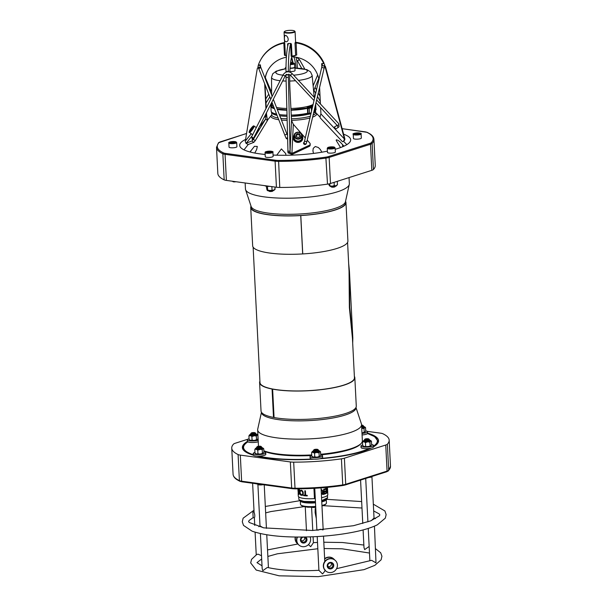 <?xml version="1.0" encoding="UTF-8"?>
<svg xmlns="http://www.w3.org/2000/svg" width="607" height="607" viewBox="0 0 607 607"><rect width="100%" height="100%" fill="white"/><g stroke="black" fill="none" stroke-linecap="round" stroke-linejoin="round"><path stroke-width="0.91" d="M251.298 129.761L250.16 130.809L250.266 130.004L252.649 127.106L251.298 129.761M250.266 130.004L250.691 130.315M252.095 128.578L251.51 128.153M264.675 185.651A6.252 1.396 -2.9 0 0 269.925 186.364M336.513 181.576A6.252 1.396 -2.9 0 0 338.501 180.947M320.701 455.03A6.252 1.396 177.1 0 1 322.545 455.918A6.252 1.396 177.1 0 1 320.071 457.162A6.252 1.396 177.1 0 1 312.157 457.481A6.252 1.396 177.1 0 1 310.048 456.547A6.252 1.396 177.1 0 1 311.755 455.493M319.373 450.978L320.534 451.76L320.716 455.311L319.699 456.54A4.006 0.895 177.1 0 1 317.871 456.98L316.179 457.132A4.006 0.895 177.1 0 1 313.796 457.048L312.833 456.851A4.006 0.895 177.1 0 1 312.408 456.631A4.006 0.895 177.1 0 1 312.324 456.54M322.545 455.918L322.62 457.45A6.252 1.396 177.1 0 1 321.315 458.384A6.252 1.396 177.1 0 1 319.775 458.778A6.252 1.396 177.1 0 1 314.016 459.173A6.252 1.396 177.1 0 1 312.241 459.013A6.252 1.396 177.1 0 1 310.124 458.08L310.048 456.547M263.908 451.957A6.252 1.396 177.1 0 1 265.714 452.845A6.252 1.396 177.1 0 1 257.049 454.56A6.252 1.396 177.1 0 1 253.225 453.475A6.252 1.396 177.1 0 1 253.347 453.179A6.252 1.396 177.1 0 1 254.955 452.412M263.188 448.262L263.742 448.71L263.916 452.207L262.945 453.437A4.006 0.895 177.1 0 1 261.048 453.907L259.348 454.059A4.006 0.895 177.1 0 1 257.072 453.99L255.942 453.755A4.006 0.895 177.1 0 1 255.585 453.558A4.006 0.895 177.1 0 1 255.501 453.475M265.714 452.845L265.798 454.377A6.252 1.396 177.1 0 1 258.711 456.115A6.252 1.396 177.1 0 1 256.708 456.077A6.252 1.396 177.1 0 1 253.354 455.182A6.252 1.396 177.1 0 1 253.301 455.007L253.225 453.475M258.18 440.25A6.252 1.396 177.1 0 1 251.677 440.955A6.252 1.396 177.1 0 1 247.36 440.007A6.252 1.396 177.1 0 1 247.307 439.847A6.252 1.396 177.1 0 1 249.06 438.778M257.269 434.635L257.846 435.105L258.021 438.573L257.102 439.779A4.006 0.895 177.1 0 1 255.016 440.295L253.567 440.432A4.006 0.895 177.1 0 1 251.154 440.363L250.031 440.128A4.006 0.895 177.1 0 1 249.667 439.938A4.006 0.895 177.1 0 1 249.591 439.855M258.256 441.79A6.252 1.396 177.1 0 1 247.853 441.873A6.252 1.396 177.1 0 1 247.398 441.441A6.252 1.396 177.1 0 1 247.383 441.388L247.307 439.847M365.71 430.856A6.252 1.396 177.1 0 1 367.538 431.744A6.252 1.396 177.1 0 1 367.417 432.04A6.252 1.396 177.1 0 1 362 433.413M364.375 426.812L365.543 427.594L365.725 431.145L364.761 432.336A4.006 0.895 177.1 0 1 362.607 432.837L361.977 432.897M367.538 431.744L367.622 433.277A6.252 1.396 177.1 0 1 367.493 433.573A6.252 1.396 177.1 0 1 362.076 434.946M371.605 444.476A6.252 1.396 177.1 0 1 373.404 445.204A6.252 1.396 177.1 0 1 373.457 445.363A6.252 1.396 177.1 0 1 369.193 446.911A6.252 1.396 177.1 0 1 360.96 446.001A6.252 1.396 177.1 0 1 362.652 444.946M370.831 440.682L371.438 441.198L370.9 441.023A3.983 0.888 -2.9 0 0 370.831 440.682A3.983 0.888 -2.9 0 0 370.407 440.462L371.438 441.198L371.621 444.779L370.611 445.986A4.006 0.895 177.1 0 1 368.661 446.449L367.212 446.577A4.006 0.895 177.1 0 1 364.587 446.486L363.821 446.32A4.006 0.895 177.1 0 1 363.32 446.084A4.006 0.895 177.1 0 1 363.236 445.986M367.614 433.117A68.166 15.205 -2.9 0 1 378.237 439.438A68.166 15.205 -2.9 0 1 378.54 440.932A68.166 15.205 -2.9 0 1 373.533 446.843A6.252 1.396 177.1 0 1 373.533 446.896A6.252 1.396 177.1 0 1 371.12 448.133A6.252 1.396 177.1 0 1 369.276 448.444A6.252 1.396 177.1 0 1 361.036 447.534L360.96 446.001M361.104 133.935L361.317 138.077A3.938 0.88 177.1 0 1 358.608 139.056A3.938 0.88 177.1 0 1 354.185 138.942A3.938 0.88 177.1 0 1 353.449 138.479L353.236 134.337A3.938 0.88 -2.9 0 0 353.972 134.8A3.938 0.88 -2.9 0 0 358.396 134.913A3.938 0.88 -2.9 0 0 361.104 133.935C361.734 133.502 360.733 133.145 358.107 132.872C353.873 133.259 352.25 133.745 353.236 134.337M355.823 133.328L359.412 133.517L356.21 134.185L354.89 133.836L355.823 133.328L355.861 134.094M358.084 133.168L358.13 134.048M235.395 181.645A2.087 0.463 177.1 0 1 233.02 181.592A2.087 0.463 177.1 0 1 232.693 181.447A2.087 0.463 177.1 0 1 232.648 181.273M236.707 142.569L236.912 146.712A3.938 0.88 177.1 0 1 233.02 147.789A3.938 0.88 177.1 0 1 229.044 147.114L228.831 142.971A3.938 0.88 -2.9 0 0 232.815 143.647A3.938 0.88 -2.9 0 0 236.707 142.569L235.698 141.727C229.757 141.15 228.133 142.683 228.831 142.971M233.68 141.803L235.008 142.152L234.074 142.66L230.485 142.47L233.68 141.803L233.725 142.683M231.457 142.721L231.419 141.962M232.853 181.539A1.882 0.417 -2.9 0 0 232.906 181.63A1.882 0.417 -2.9 0 0 235.888 181.713M272.998 190.697A2.087 0.463 177.1 0 1 272.975 190.879A2.087 0.463 177.1 0 1 271.147 191.334A2.087 0.463 177.1 0 1 268.916 191.091A2.087 0.463 177.1 0 1 268.878 190.909M272.922 152.213L273.135 156.356A3.938 0.88 177.1 0 1 269.242 157.433A3.938 0.88 177.1 0 1 265.267 156.75L265.054 152.607A3.938 0.88 -2.9 0 0 269.038 153.29A3.938 0.88 -2.9 0 0 272.922 152.213C273.59 151.583 272.148 151.234 268.613 151.181C263.673 152 265.714 152.038 265.054 152.607M267.641 151.598L271.23 151.788L268.028 152.456L266.708 152.107L267.641 151.598L267.679 152.365M269.903 151.439L269.948 152.319M269.068 191.175A1.882 0.417 -2.9 0 0 269.129 191.273A1.882 0.417 -2.9 0 0 270.972 191.501A1.882 0.417 -2.9 0 0 272.786 191.084A1.882 0.417 -2.9 0 0 272.831 190.985M335.201 186.379A2.087 0.463 177.1 0 1 335.178 186.561A2.087 0.463 177.1 0 1 335.041 186.66A2.087 0.463 177.1 0 1 332.955 187.032A2.087 0.463 177.1 0 1 331.118 186.774A2.087 0.463 177.1 0 1 331.081 186.592M335.125 147.896L335.337 152.038A3.938 0.88 177.1 0 1 331.445 153.116A3.938 0.88 177.1 0 1 327.469 152.433L327.256 148.29A3.938 0.88 -2.9 0 0 331.24 148.973A3.938 0.88 -2.9 0 0 335.125 147.896L334.229 147.076C331.688 146.682 329.548 146.826 327.81 147.509L327.256 148.29M332.105 147.122L333.433 147.471L332.492 147.979L328.911 147.789L332.105 147.122L332.15 148.009M329.844 147.281L329.882 148.047M331.27 186.857A1.882 0.417 -2.9 0 0 331.331 186.956A1.882 0.417 -2.9 0 0 333.175 187.184A1.882 0.417 -2.9 0 0 334.988 186.766A1.882 0.417 -2.9 0 0 335.026 186.668M252.315 135.414A4.727 0.85 126.1 0 1 252.466 134.602M258.567 128.327L258.946 128.608A4.727 0.85 126.1 0 1 256.01 134.018A4.727 0.85 126.1 0 1 255.198 134.959M302.043 135.384A4.727 4.203 -178.3 0 1 302.787 137.766A4.727 4.203 -178.3 0 1 302.779 137.971A4.727 4.203 -178.3 0 1 297.825 141.826A4.727 4.203 -178.3 0 1 293.34 137.486A4.727 4.203 -178.3 0 1 294.22 135.156M302.787 137.766L302.772 138.343A4.727 4.203 -178.3 0 1 302.764 138.548A4.727 4.203 -178.3 0 1 297.802 142.402A4.727 4.203 -178.3 0 1 293.318 138.062L293.34 137.486M301.262 139.686A3.938 3.505 -178.3 0 1 296.808 140.938A3.938 3.505 -178.3 0 1 294.122 137.508L294.183 135.558A3.938 3.505 1.7 0 0 296.869 138.995A3.938 3.505 1.7 0 0 301.322 137.743A3.938 3.505 1.7 0 0 302.058 135.793A3.938 3.505 1.7 0 0 298.227 132.174A3.938 3.505 1.7 0 0 294.183 135.558C294.099 130.96 302.423 131.211 302.058 135.793L302.005 137.743A3.938 3.505 -178.3 0 1 301.262 139.686M314.623 110.929L315.473 109.95A22.421 5 -2.9 0 0 315.921 108.873L315.678 104.1M271.026 105.648A22.421 5 -2.9 0 0 270.889 106.271L271.132 111.142A22.421 5 -2.9 0 0 276.572 114.093M279.296 114.556A22.421 5 -2.9 0 0 286.899 115.11M291.254 115.102A22.421 5 -2.9 0 0 307.681 113.206L307.43 108.334L306.808 108.251L307.271 107.416L306.801 108.038A21.632 4.826 -2.9 0 1 290.981 109.837L306.907 108.031M315.579 104.525A22.421 5 -2.9 0 0 315.678 104.131M270.889 106.271A22.421 5 -2.9 0 0 274.485 108.759M277.278 109.412A22.421 5 -2.9 0 0 286.785 110.239M291.003 110.231A22.421 5 -2.9 0 0 307.43 108.334M272.156 107.166A21.632 4.826 -2.9 0 0 274.326 108.372M277.164 109.131A21.632 4.826 -2.9 0 0 286.785 110.057M290.996 110.049A21.632 4.826 -2.9 0 0 306.808 108.251M312.476 107.401A12.61 2.815 177.1 0 1 311.361 107.803L307.817 108.441L308.538 108.486L308.493 107.583L307.271 107.416A22.269 4.97 177.1 0 0 312.833 105.648L312.886 105.656M314.525 109.025L314.699 112.53L314.016 112.75L313.948 111.476M307.415 113.175L307.787 114.124L308.834 114.26L308.788 113.448M309.206 108.486L309.456 113.357L308.068 113.312L307.848 108.478M308.538 108.486L311.057 107.765A12.216 2.724 -2.9 0 0 312.415 107.257L312.37 106.354L308.493 107.583M308.834 114.26L311.027 113.562M309.456 113.357L311.209 112.803M312.817 105.959L311.459 106.225L312.37 106.354M312.529 107.189L312.461 105.906M253.127 247.17L259.986 382.547A47.285 10.547 -2.9 0 0 272.353 388.958L272.065 389.034A47.68 10.638 177.1 0 1 259.599 382.569L261.033 410.962A47.68 10.638 -2.9 0 0 273.499 417.426L274.068 417.533A47.68 10.638 -2.9 0 0 326.528 417.555A47.68 10.638 -2.9 0 0 356.279 406.136L354.837 377.744A47.68 10.638 177.1 0 1 325.086 389.17A47.68 10.638 177.1 0 1 272.626 389.14L272.915 389.064A47.285 10.547 -2.9 0 0 324.935 389.095A47.285 10.547 -2.9 0 0 354.442 377.766L352.439 338.175L349.359 307.43L349.048 271.23L347.583 242.383M259.599 382.569A47.68 10.638 177.1 0 1 259.917 381.188M354.374 376.401A47.68 10.638 177.1 0 1 354.837 377.744M273.81 417.479L272.368 389.095M272.315 389.079L273.757 417.472M352.69 343.13L352.834 338.16L349.738 307.43L349.442 271.215L348.661 263.567M300.814 215.561A47.68 10.638 -2.9 0 0 345.967 202.632L347.91 241.002A47.68 10.638 177.1 0 1 302.756 253.931L300.791 215.477A47.285 10.547 -2.9 0 0 345.573 202.655L345.512 201.441M251.055 206.228L251.116 207.442A47.285 10.547 -2.9 0 0 300.723 215.477L302.681 253.931A47.68 10.638 177.1 0 1 252.664 245.827L250.721 207.457A47.68 10.638 -2.9 0 0 300.738 215.568M345.967 202.632A47.68 10.638 -2.9 0 0 345.535 201.342M251.025 206.13A47.68 10.638 -2.9 0 0 250.721 207.457M302.756 253.931L300.791 215.477M337.097 567.424A7.094 6.768 -46 0 1 325.549 570.77A7.094 6.768 -46 0 1 325.61 560.967A7.094 6.768 -46 0 1 337.097 567.424M325.443 570.663A7.094 6.768 -46 0 1 323.85 563.129A7.094 6.768 -46 0 1 335.299 560.466M324.662 559.047A7.094 6.768 -46 0 1 334.518 559.791M332.697 566.141A2.565 2.443 -46 0 1 328.531 567.348A2.565 2.443 -46 0 1 328.554 563.804A2.565 2.443 -46 0 1 332.697 566.141M333.6 566.498A3.346 3.194 134 0 0 329.76 562.507A3.346 3.194 134 0 0 328.076 568A3.346 3.194 134 0 0 333.6 566.498M327.992 566.551A2.565 2.443 134 0 0 331.278 563.152M324.639 558.675A7.094 6.768 -46 0 1 333.82 559.039M310.124 536.892A7.094 6.768 -46 0 1 298.781 544.896A7.094 6.768 -46 0 1 297.476 537.066M298.674 544.79A7.094 6.768 -46 0 1 297.164 537.058M297.9 543.978A7.094 6.768 -46 0 1 295.503 537.043M305.268 541.361A2.565 2.443 -46 0 1 301.762 541.474A2.565 2.443 -46 0 1 301.778 537.939A2.565 2.443 -46 0 1 305.321 537.794A2.565 2.443 -46 0 1 305.268 541.361M302.036 537.058A3.346 3.194 134 0 0 301.102 541.899A3.346 3.194 134 0 0 305.966 542.059A3.346 3.194 134 0 0 305.556 537.013M301.216 540.678A2.565 2.443 134 0 0 304.502 537.278M297.195 543.364A7.094 6.768 -46 0 1 295.237 537.036M263.021 484.69A3.149 0.706 177.1 0 1 258.476 484.765A3.149 0.706 177.1 0 1 257.99 484.553L257.36 484.014M372.212 476.389L371.856 476.761A3.149 0.706 177.1 0 1 371.643 476.912A3.149 0.706 177.1 0 1 368.859 477.459M315.799 508.749L315.2 508.681L315.116 512.543L316.308 518.598L315.883 510.161A3.149 0.706 -2.9 0 1 315.868 510.1L314.76 488.286M315.283 508.787L315.883 510.161M315.374 510.517L315.678 515.563L315.374 510.517M364.746 439.43A2.367 0.531 -2.9 0 0 364.587 439.536A2.367 0.531 -2.9 0 0 364.534 439.665A2.367 0.531 -2.9 0 0 366.924 440.067A2.367 0.531 -2.9 0 0 369.253 439.422A2.367 0.531 -2.9 0 0 369.185 439.309L368.783 438.96A1.973 0.44 177.1 0 1 366.901 439.597A1.973 0.44 177.1 0 1 364.959 439.157A1.973 0.44 177.1 0 1 365.088 439.066A1.973 0.44 177.1 0 1 367.06 438.709A1.973 0.44 177.1 0 1 368.783 438.96M369.253 439.422L369.299 440.189A2.367 0.531 177.1 0 1 366.962 440.834A2.367 0.531 177.1 0 1 364.572 440.432L364.534 439.665M371.378 520.601L373.988 518.082A3.149 3.149 0 0 1 375.49 518.674M252.618 483.263L254.09 512.308C254.932 514.69 255.023 516.542 254.371 517.862L254.75 525.442M253.157 517.483L252.869 512.278A3.149 3.149 0 0 1 254.052 511.716A3.149 3.149 0 0 0 254.052 511.716M258.825 526.717A3.149 3.149 0 0 1 260.145 525.988L263.18 527.733M361.575 425.09A1.973 0.44 177.1 0 1 362.872 425.34A1.973 0.44 177.1 0 1 361.62 425.917M361.643 426.395A2.367 0.531 -2.9 0 0 363.343 425.795A2.367 0.531 -2.9 0 0 363.274 425.682L362.872 425.34M361.681 427.161A2.367 0.531 -2.9 0 0 363.381 426.569L363.343 425.795M255.016 433.11A1.973 0.44 177.1 0 1 252.595 433.459A1.973 0.44 177.1 0 1 251.306 433.011A1.973 0.44 177.1 0 1 253.202 432.571A1.973 0.44 177.1 0 1 255.137 432.814A1.973 0.44 177.1 0 1 255.016 433.11M251.306 433.011L250.941 433.39A2.367 0.531 -2.9 0 0 250.881 433.512A2.367 0.531 -2.9 0 0 252.755 433.937A2.367 0.531 -2.9 0 0 255.395 433.512A2.367 0.531 -2.9 0 0 255.608 433.277A2.367 0.531 -2.9 0 0 255.539 433.155L255.137 432.814M250.881 433.512L250.926 434.286A2.367 0.531 -2.9 0 0 252.793 434.703A2.367 0.531 -2.9 0 0 255.433 434.278A2.367 0.531 -2.9 0 0 255.646 434.043L255.608 433.277M260.744 446.304A1.973 0.44 177.1 0 1 261.048 446.441A1.973 0.44 177.1 0 1 259.159 447.078A1.973 0.44 177.1 0 1 257.216 446.631A1.973 0.44 177.1 0 1 258.749 446.221A1.973 0.44 177.1 0 1 260.744 446.304M257.216 446.631L256.852 447.018A2.367 0.531 -2.9 0 0 256.799 447.139A2.367 0.531 -2.9 0 0 259.189 447.549A2.367 0.531 -2.9 0 0 261.518 446.904A2.367 0.531 -2.9 0 0 261.45 446.782L261.048 446.441M256.799 447.139L256.837 447.905A2.367 0.531 -2.9 0 0 259.227 448.315A2.367 0.531 -2.9 0 0 261.556 447.67L261.518 446.904M258.848 484.113A6.252 1.396 177.1 0 1 255.593 483.673M374.443 526.155L375.999 562.848L371.598 560.322L336.574 568.683M369.155 546.452L364.655 549.601L363.98 547.438L363.092 529.919M313.083 536.778L313.394 542.772L310.693 546.679L308.47 544.608M261.511 555.701L258.096 554.183L256.807 554.441L251.548 559.358L250.683 562.939L256.222 570.072L279.129 575.815L318.235 576.65L363.98 569.654L374.838 565.352L381.097 559.836L381.932 556.262L380.695 552.78L375.589 548.743M318.963 570.292C298.022 571.384 281.003 570.466 267.907 567.553L267.133 567.575L262.831 570.701L262.163 568.615L260.388 533.583M317.985 530.199L320.261 529.258L322.18 529.661A3.149 3.149 0 0 1 322.484 529.896M315.777 449.279A1.973 0.44 177.1 0 1 317.878 449.514A1.973 0.44 177.1 0 1 315.989 450.151A1.973 0.44 177.1 0 1 314.047 449.704A1.973 0.44 177.1 0 1 315.777 449.279M314.047 449.704L313.682 450.091A2.367 0.531 -2.9 0 0 313.622 450.212A2.367 0.531 -2.9 0 0 316.012 450.622A2.367 0.531 -2.9 0 0 318.341 449.977A2.367 0.531 -2.9 0 0 318.273 449.855L317.878 449.514M313.622 450.212L313.66 450.978A2.367 0.531 -2.9 0 0 316.05 451.388A2.367 0.531 -2.9 0 0 318.387 450.743L318.341 449.977M325.193 569.943C325.056 570.846 324.168 572.173 322.522 573.934L318.918 570.337L317.211 536.565M247.899 439.21L235.175 443.269A7.883 1.76 -2.9 0 0 233.551 444.096A78.811 17.58 -2.9 0 0 231.745 448.133A78.811 17.58 -2.9 0 0 238.088 454.552A7.883 1.76 -2.9 0 0 240.311 455.106L290.351 461.942A7.883 1.76 -2.9 0 0 293.682 462.147A78.811 17.58 -2.9 0 0 341.422 458.831A7.883 1.76 -2.9 0 0 344.397 458.194L385.748 445.014A7.883 1.76 -2.9 0 0 387.372 444.187A78.811 17.58 -2.9 0 0 389.17 440.151A78.811 17.58 -2.9 0 0 382.827 433.732A7.883 1.76 -2.9 0 0 380.612 433.178L367.258 431.349M256.708 456.077A68.166 15.205 -2.9 0 0 314.016 459.173M247.398 441.441A68.166 15.205 -2.9 0 0 242.405 447.837A68.166 15.205 -2.9 0 0 253.354 455.182M319.775 458.778A68.166 15.205 -2.9 0 0 371.12 448.133M320.693 454.863A51.231 11.427 -2.9 0 0 359.374 445.143A51.231 11.427 -2.9 0 0 360.399 444.233L361.127 443.467A52.02 11.601 177.1 0 1 360.088 444.392A52.02 11.601 177.1 0 1 320.663 454.271M263.863 451.115A51.231 11.427 -2.9 0 0 311.641 455.523M311.725 454.924A52.02 11.601 177.1 0 1 263.848 450.766M258.491 446.251A52.02 11.601 177.1 0 1 258.468 446.008L257.656 429.893A52.02 11.601 177.1 0 1 257.717 429.179L261.465 412.252M355.975 407.464L361.423 423.921A52.02 11.601 177.1 0 1 361.552 424.627L362.371 440.743A52.02 11.601 177.1 0 1 361.127 443.467M245.145 182.98L245.448 188.967A52.02 11.601 -2.9 0 0 245.577 189.672A52.02 11.601 -2.9 0 0 291.557 198.155A52.02 11.601 -2.9 0 0 347.06 187.351A52.02 11.601 -2.9 0 0 349.283 184.414A52.02 11.601 -2.9 0 0 349.344 183.701L349.04 177.585M361.552 424.627A52.02 11.601 177.1 0 1 359.268 428.284A52.02 11.601 177.1 0 1 302.18 439.119A52.02 11.601 177.1 0 1 257.656 429.893M261.496 412.305L261.503 412.472A47.285 10.547 -2.9 0 0 309.267 420.613A47.285 10.547 -2.9 0 0 355.96 407.684L355.952 407.517M245.577 189.672L251.161 206.547A47.285 10.547 -2.9 0 0 298.803 214.051A47.285 10.547 -2.9 0 0 345.436 201.767L349.283 184.414M311.626 507.224A2.959 0.66 -2.9 0 0 315.723 507.293M306.702 507.027A2.466 0.546 -2.9 0 0 309.358 507.202M315.678 506.428A13.005 2.898 177.1 0 1 300.867 504.971L301.671 505.661A12.216 2.724 -2.9 0 0 315.708 507.012M321.976 505.995A12.216 2.724 -2.9 0 0 325.42 504.455L326.149 503.689A13.005 2.898 177.1 0 1 321.945 505.464M321.763 501.875A13.005 2.898 -2.9 0 0 326.278 499.417L326.46 503.013A13.005 2.898 177.1 0 1 326.149 503.689M300.867 504.971A13.005 2.898 177.1 0 1 300.488 504.326L300.306 500.737A13.005 2.898 -2.9 0 0 315.496 502.831M301.573 500.965A11.821 2.64 -2.9 0 0 315.488 502.566M321.748 501.519A11.821 2.64 -2.9 0 0 325.041 499.773M370.3 440.523L370.316 440.91A3.346 0.744 177.1 0 1 367.599 441.782A3.346 0.744 177.1 0 1 363.631 441.243L363.608 440.864A3.346 0.744 -2.9 0 0 367.576 441.403A3.346 0.744 -2.9 0 0 370.3 440.523L369.276 439.772M367.144 441.957L365.475 442.678L364.2 441.85A3.983 0.888 -2.9 0 0 367.144 441.957L368.267 441.858A3.983 0.888 -2.9 0 0 370.429 441.35L369.936 442.245L368.267 441.858M362.508 442.063L363.115 441.046A3.983 0.888 -2.9 0 0 363.092 441.069A3.983 0.888 -2.9 0 0 363.737 441.752L362.508 442.063L362.683 445.53L363.32 446.084M363.092 441.069L363.35 440.887A3.983 0.888 -2.9 0 1 363.616 440.765M364.587 446.486L367.212 446.577M368.661 446.449L370.611 445.986M362.683 445.53L363.821 446.32M364.2 441.85L363.737 441.752M370.9 441.023L370.429 441.35M365.649 446.175L365.475 442.678M370.118 445.796L369.936 442.245M364.966 427.434A3.983 0.888 -2.9 0 0 364.921 427.055L365.543 427.594L364.587 427.692L364.048 428.656L361.742 428.292M362.607 432.837L364.223 432.154L364.048 428.656M364.223 432.154L364.761 432.336M362.144 428.254A3.983 0.888 -2.9 0 0 364.587 427.692M364.921 427.055A3.983 0.888 -2.9 0 0 364.496 426.842M361.711 427.768A3.346 0.744 -2.9 0 0 364.2 427.161A3.346 0.744 -2.9 0 0 364.39 426.903L364.405 427.282A3.346 0.744 177.1 0 1 364.215 427.548A3.346 0.744 177.1 0 1 361.734 428.155M249.667 439.938L249.098 439.438L248.916 435.856L249.872 434.658A3.983 0.888 -2.9 0 1 249.963 434.62M251.154 440.363L252.057 440.052L251.882 436.501L250.828 435.743L248.916 435.856M249.098 439.438L250.031 440.128M255.016 440.295L256.526 439.62L256.344 436.122L254.614 435.712L251.882 436.501M252.057 440.052L253.567 440.432M257.846 435.105L257.178 434.961L256.344 436.122M256.526 439.62L257.102 439.779M254.614 435.712A3.983 0.888 -2.9 0 0 256.943 435.12M257.178 434.961A3.983 0.888 -2.9 0 0 257.186 434.529A3.983 0.888 -2.9 0 0 256.632 434.278M249.394 434.984A3.983 0.888 -2.9 0 0 249.887 435.545M250.828 435.743A3.983 0.888 -2.9 0 0 253.498 435.811M256.647 434.377L256.67 434.764A3.346 0.744 177.1 0 1 253.362 435.674A3.346 0.744 177.1 0 1 249.978 435.098L249.955 434.718A3.346 0.744 -2.9 0 0 253.339 435.295A3.346 0.744 -2.9 0 0 256.647 434.377L255.623 433.626M255.585 453.558L254.986 453.042L254.811 449.491L255.706 448.315A3.983 0.888 -2.9 0 1 255.873 448.239M257.072 453.99L257.952 453.687L257.77 450.106L255.805 449.165L254.811 449.491M254.986 453.042L255.942 453.755M261.048 453.907L262.421 453.27L262.239 449.711L260.676 449.317L257.77 450.106M257.952 453.687L259.348 454.059M263.742 448.71L263.142 448.535L262.239 449.711M262.421 453.27L262.945 453.437M263.142 448.535A3.983 0.888 -2.9 0 0 263.097 448.156A3.983 0.888 -2.9 0 0 262.55 447.905M255.335 448.573A3.983 0.888 -2.9 0 0 255.805 449.165M256.746 449.37A3.983 0.888 -2.9 0 0 259.257 449.446M260.676 449.317A3.983 0.888 -2.9 0 0 262.763 448.793M262.565 448.004L262.581 448.383A3.346 0.744 177.1 0 1 259.272 449.301A3.346 0.744 177.1 0 1 255.888 448.725L255.873 448.338A3.346 0.744 -2.9 0 0 259.257 448.914A3.346 0.744 -2.9 0 0 262.565 448.004L261.541 447.245M313.796 457.048L314.752 456.745L314.57 453.194L312.704 452.268L311.603 452.594L312.438 451.433A3.983 0.888 -2.9 0 1 312.704 451.312M312.408 456.631L311.786 456.092L311.603 452.594M311.786 456.092L312.833 456.851M317.871 456.98L319.214 456.358L319.032 452.776L316.08 452.519L314.57 453.194M314.752 456.745L316.179 457.132M319.988 451.578A3.983 0.888 -2.9 0 0 319.919 451.229L320.534 451.76L319.988 451.578L319.032 452.776M319.214 456.358L319.699 456.54M312.18 451.623L312.173 451.623A3.983 0.888 -2.9 0 0 312.18 451.623A3.983 0.888 -2.9 0 0 312.704 452.268M313.447 452.427A3.983 0.888 -2.9 0 0 316.08 452.519M317.499 452.39A3.983 0.888 -2.9 0 0 319.517 451.904M319.919 451.229A3.983 0.888 -2.9 0 0 319.419 450.986M319.388 451.077L319.403 451.456A3.346 0.744 177.1 0 1 317.241 452.268A3.346 0.744 177.1 0 1 313.523 452.238A3.346 0.744 177.1 0 1 312.719 451.798L312.696 451.411A3.346 0.744 -2.9 0 0 313.508 451.858A3.346 0.744 -2.9 0 0 317.226 451.889A3.346 0.744 -2.9 0 0 319.388 451.077L318.364 450.318M313.933 488.339L314.456 498.613A14.78 3.293 177.1 0 1 298.295 496.147L298.151 493.309M298.272 491.45L298.348 493.309A14.78 3.293 -2.9 0 0 298.447 493.415M322.787 493.832L323.402 493.84A14.78 3.293 -2.9 0 0 323.872 493.711L323.781 491.845M297.923 488.514L298.212 490.858A14.78 3.293 -2.9 0 0 298.325 490.987M297.885 488.514L298.174 490.858A14.818 3.308 -2.9 0 0 298.325 491.025L298.265 489.037A14.78 3.293 -2.9 0 0 298.432 489.181L298.652 494.174A14.818 3.308 177.1 0 1 298.348 493.893L297.862 488.309M299.183 489.637L299.221 489.629A14.78 3.293 -2.9 0 0 299.547 489.766L300.7 495.062A14.818 3.308 177.1 0 1 300.29 494.94L299.38 490.547L299.023 494.417A14.818 3.308 177.1 0 1 298.788 494.273L299.183 489.637A14.818 3.308 -2.9 0 0 299.517 489.773L300.7 495.062M299.418 490.539L299.023 494.417M300.913 490.251L302.718 491.109L303.31 493.104L302.916 494.933L301.747 495.403L300.731 494.743L300.693 493.946A14.818 3.308 -2.9 0 0 300.723 493.954A14.78 3.293 -2.9 0 0 300.753 493.946L301.755 494.834L302.529 494.47L302.764 493.028L302.332 491.458L301.52 490.813L300.579 491.23A14.818 3.308 177.1 0 1 300.556 491.222L300.511 490.426L301.527 490.236L302.741 491.101L303.341 493.096L302.939 494.925L301.778 495.395M302.271 495.395L301.747 495.403M301.55 490.805L300.579 491.23M304.805 490.805L304.828 490.797A14.78 3.293 -2.9 0 0 305.427 490.843L305.647 495.244A14.78 3.293 -2.9 0 0 307.233 495.335L307.263 495.927A14.818 3.308 177.1 0 1 303.621 495.631L303.591 495.039A14.818 3.308 -2.9 0 0 305.033 495.198L304.805 490.805A14.818 3.308 -2.9 0 0 305.412 490.851L305.632 495.251A14.818 3.308 -2.9 0 0 307.218 495.35L307.248 495.934M303.591 495.039L303.614 495.031A14.78 3.293 -2.9 0 0 305.025 495.191M327.477 487.338L327.818 494.652A14.78 3.293 177.1 0 1 321.551 497.687M323.22 491.427A14.78 3.293 -2.9 0 0 323.751 491.275L323.652 489.295A14.78 3.293 -2.9 0 0 324.108 489.151L324.388 494.144A14.818 3.308 177.1 0 1 323.485 494.417L322.492 494.402L321.968 493.423L322.734 491.761L321.156 489.917A14.78 3.293 -2.9 0 0 321.862 489.758L323.228 491.442A14.818 3.308 -2.9 0 0 323.781 491.283L323.683 489.295A14.818 3.308 -2.9 0 0 324.138 489.159M323.485 494.417L322.461 494.402L323.455 494.409L322.461 494.402L321.945 493.415L322.704 491.753L321.133 489.917A14.818 3.308 -2.9 0 0 321.885 489.766M324.859 493.984L324.828 493.4A14.818 3.308 -2.9 0 0 326.171 492.838L326.103 491.473A14.818 3.308 177.1 0 1 324.859 491.996L324.828 491.404A14.818 3.308 -2.9 0 0 326.073 490.881L325.974 489.03A14.818 3.308 177.1 0 1 324.631 489.591L324.608 488.999A14.818 3.308 -2.9 0 0 326.24 488.278L326.49 493.271A14.818 3.308 177.1 0 1 324.859 493.984L324.798 493.392A14.78 3.293 -2.9 0 0 326.134 492.831L326.065 491.488M324.859 491.996L324.798 491.397A14.78 3.293 -2.9 0 0 326.035 490.873L325.944 489.045M324.631 489.591L324.57 488.992A14.78 3.293 -2.9 0 0 326.202 488.278L326.24 488.278M327.712 491.852L327.477 487.952L327.59 492.323A14.818 3.308 177.1 0 1 327.484 492.489L327.044 488.552L326.961 492.975A14.818 3.308 177.1 0 1 326.733 493.127L326.862 487.838A14.78 3.293 -2.9 0 0 327.052 487.656L327.499 491.556L327.416 487.178M327.461 491.556L327.37 487.178M327.666 491.723L327.514 489.083M327.484 492.489L327.006 488.544M322.529 493.233L323.387 491.958A14.818 3.308 -2.9 0 0 323.812 491.837L323.903 493.711A14.818 3.308 177.1 0 1 323.425 493.848L322.529 493.233M323.402 493.84L322.81 493.84M326.733 493.127L326.9 487.838A14.818 3.308 -2.9 0 0 327.09 487.656M327.568 489.052L327.636 490.35M298.227 489.045A14.818 3.308 -2.9 0 0 298.394 489.189L298.652 494.174M298.113 492.224L298.234 491.45A14.818 3.308 -2.9 0 0 298.356 491.579L298.447 493.453A14.818 3.308 177.1 0 1 298.31 493.309L298.151 492.224M301.52 490.813L300.92 490.904M301.755 494.834L302.498 494.477L301.725 494.842L300.693 493.946M340.542 147.562L336.187 140.399L336.384 139.777L338.205 140.376L340.155 142L343.964 146.166M313.47 153.434L312.924 150.771L313.258 148.328L315.276 146.507L318.318 147.486L320.284 149.451L321.869 152.19M276.739 155.187L281.405 148.912L285.829 153.7L285.768 155.278M249.993 151.978L254.439 146.325L257.322 146.439L256.647 149.527L254.781 153.047M266.17 113.372L265.578 119.131L267.459 120.505L255.243 140.687L253.802 142.357L248.111 144.549L245.865 143.169L247.868 144.375M343.608 134.2A55.563 12.398 177.1 0 1 350.671 139.785A55.563 12.398 177.1 0 1 335.201 149.269M327.401 151.151A55.563 12.398 177.1 0 1 273.067 155.043M265.145 154.474A55.563 12.398 177.1 0 1 239.689 145.407A55.563 12.398 177.1 0 1 245.585 139.413M342.128 128.684L364.83 131.787A7.094 1.586 177.1 0 1 366.825 132.288A78.022 17.406 177.1 0 1 371.317 142.645A7.094 1.586 177.1 0 1 369.86 143.389L328.508 156.568A7.094 1.586 177.1 0 1 325.838 157.137A78.022 17.406 177.1 0 1 278.575 160.423A7.094 1.586 177.1 0 1 275.57 160.24L225.531 153.404A7.094 1.586 177.1 0 1 223.535 152.903A0.789 0.713 115.4 0 0 222.845 153.768A7.883 1.76 -2.9 0 0 225.068 154.33L275.108 161.166A7.883 1.76 -2.9 0 0 278.446 161.371A78.811 17.58 -2.9 0 0 326.187 158.055A7.883 1.76 -2.9 0 0 329.153 157.418L370.505 144.238A7.883 1.76 -2.9 0 0 372.129 143.411A78.811 17.58 -2.9 0 0 373.935 139.375L375.255 165.461A78.811 17.58 177.1 0 1 373.449 169.497A7.883 1.76 177.1 0 1 371.825 170.324L330.481 183.504A7.883 1.76 177.1 0 1 327.507 184.141A78.811 17.58 177.1 0 1 279.766 187.457A7.883 1.76 177.1 0 1 276.428 187.252L226.388 180.416A7.883 1.76 177.1 0 1 224.173 179.862A78.811 17.58 177.1 0 1 217.83 173.443L216.509 147.349A78.811 17.58 -2.9 0 0 222.845 153.768L224.173 179.862M296.777 60.04A35.464 4.644 -91.2 0 1 296.914 61.664L297.445 68.181M287.718 151.211L290.063 151.166L288.386 77.453A35.464 4.644 -91.2 0 1 288.34 74.782L285.996 74.828A35.464 4.644 88.8 0 0 286.041 77.499L287.991 152.66L291.891 154.504L291.921 153.419L290.229 152.638L290.063 151.166L291.527 120.482L293.31 124.276L305.298 137.956M307.21 140.141L309.858 143.161A1.578 1.404 -178.3 0 1 309.358 145.263L291.921 153.419L293.31 124.276M291.891 154.504L309.327 146.34A1.578 1.404 1.7 0 0 310.162 145.149L310.192 144.064M296.459 59.752L296.186 57.255M288.408 43.484A35.464 4.644 88.8 0 0 288.188 44.19A35.464 4.644 88.8 0 0 285.973 71.512L288.317 71.467A35.464 4.644 -91.2 0 1 290.533 44.144A35.464 4.644 -91.2 0 1 290.761 43.423L290.791 43.954A5.516 1.229 -2.9 0 0 291.406 43.894L292.02 56.034L291.148 56.276L290.632 43.962A5.516 1.229 -2.9 0 0 290.791 43.954M288.317 71.467L288.568 70.996L288.613 71.793M291.648 57.316A27.588 3.612 -91.2 0 1 293.022 62.984M296.057 68.151A27.588 3.612 88.8 0 0 293.849 56.937M291.99 56.527A27.588 3.612 88.8 0 0 289.835 72.043M289.751 74.608A27.588 3.612 88.8 0 0 289.964 89.661L291.527 120.482M323.842 66.133L324.108 65.586C323.432 66.095 322.81 65.928 322.249 65.086L304.539 141.181L306.839 141.719L306.315 143.381A1.381 1.229 -178.3 0 1 303.561 143.191A1.381 1.229 -178.3 0 1 304.259 142.167M318.986 79.714A27.588 26.647 -151.6 0 0 292.005 56.823L291.982 56.33M286.405 57.24A27.588 26.647 -151.6 0 0 267.763 70.564A27.588 26.647 -151.6 0 0 265.077 78.257M264.675 83.713A27.588 26.647 -151.6 0 0 264.698 84.229L265.927 108.63M265.221 78.622A27.588 26.647 28.4 0 1 267.915 70.298M263.704 118.228L266.549 114.518L266.458 112.803M266.223 108.061L265.031 84.631M259.235 127.022L265.578 119.131L253.362 139.322L251.92 140.991L246.23 143.184L252.026 135.976M248.104 144.549L246.032 143.214L245.251 141.446L256.951 70.556A35.464 34.258 28.4 0 1 257.467 68.022L258.324 67.468M342.386 141.621L320.549 118.274C319.881 117.667 320.01 116.218 320.936 113.941L344.473 139.064L344.768 138.525L326.012 68.614A35.464 34.258 -151.6 0 0 325.238 66.102L324.942 66.641A35.464 34.258 28.4 0 1 325.724 69.152L344.473 139.064L343.554 141.287L342.538 141.735M344.237 140.111L344.768 138.525M286.504 55.89A5.516 1.229 177.1 0 1 285.389 55.449A5.516 1.229 177.1 0 1 285.381 55.442L284.471 55.29L283.856 43.158A35.464 34.258 28.4 0 0 260.494 60.176A35.464 34.258 28.4 0 0 258.392 64.926L260.426 64.888L260.517 66.573M321.991 63.629L321.831 66.709L321.672 63.636L323.713 63.598L324.001 63.06A35.464 34.258 -151.6 0 0 296.391 42.369A35.464 34.258 -151.6 0 0 295.472 42.24M267.459 120.505L266.549 114.518M320.936 113.941L320.617 107.659M320.435 103.987L319.593 87.438M284.554 31.481A5.122 1.146 177.1 0 1 289.493 30.35A5.122 1.146 177.1 0 1 294.516 30.98A5.122 1.146 177.1 0 1 288.924 32.657A5.122 1.146 177.1 0 1 284.554 31.481L284.19 31.867A5.516 1.229 -2.9 0 0 284.061 32.156L284.584 42.513A35.464 34.258 -151.6 0 0 284.144 42.619A35.464 34.258 -151.6 0 0 260.782 59.638L260.494 60.176M284.584 42.513A5.516 1.229 -2.9 0 0 284.622 42.649L284.653 43.173A5.516 1.229 -2.9 0 0 284.766 43.309L283.856 43.158A35.464 34.258 28.4 0 1 284.645 43.006M295.252 42.786A35.464 34.258 28.4 0 1 296.102 42.907A35.464 34.258 28.4 0 1 323.713 63.598M284.357 37.938L284.873 35.426C287.286 34.713 290.176 41.086 286.276 41.739C284.865 41.678 284.228 40.411 284.357 37.938M284.061 32.156A5.516 1.229 -2.9 0 0 288.894 33.127A5.516 1.229 -2.9 0 0 295.078 31.594A5.516 1.229 -2.9 0 0 294.919 31.321L294.516 30.98M285.692 55.685A5.122 1.146 -2.9 0 0 285.791 55.791A5.122 1.146 -2.9 0 0 286.481 56.11M292.02 56.034A5.516 1.229 177.1 0 0 295.617 55.229L295.002 43.097A5.516 1.229 -2.9 0 0 295.26 42.96L295.237 42.429A5.516 1.229 -2.9 0 0 295.601 41.951L295.078 31.594M287.688 46.322L287.566 43.977A5.516 1.229 -2.9 0 0 288.135 44.008L288.113 43.476A5.516 1.229 -2.9 0 0 290.768 43.423M291.406 56.087L291.474 56.375A5.122 1.146 -2.9 0 0 295.495 55.48L295.875 55.093M258.521 67.999L257.467 68.022M287.415 137.865A1.184 1.123 153.8 0 1 285.76 137.425L286.17 138.252A1.184 1.123 -26.2 0 0 287.437 138.836M286.276 72.058L286.254 71.512M286.284 74.304L285.996 74.828M288.666 74.183L288.34 74.782M253.87 137.508L252.155 139.284M336.961 125.49L334.434 126.954L335.618 129.003L338.152 127.531L337.105 125.346L316.012 102.704M324.942 66.641L324.442 66.656M324.533 66.117L325.238 66.102M304.539 141.181L303.682 143.578M284.766 43.309L285.381 55.442M295.26 42.96A5.516 1.229 -2.9 0 0 295.321 42.922L296.102 42.907L296.717 55.04L295.617 55.229M283.856 43.158L284.637 43.143A5.516 1.229 -2.9 0 0 284.653 43.173M287.566 43.977L288.188 44.19M291.406 43.894L290.533 44.144M295.002 43.097L296.102 42.907M295.586 42.232L296.391 42.369M289.858 71.512A3.505 0.782 -2.9 0 0 295.04 70.571L294.873 67.347A3.505 0.782 177.1 0 1 290.025 68.31M294.463 67.438A3.103 0.69 177.1 0 1 294.403 67.529A3.103 0.69 177.1 0 1 290.032 68.219M271.67 102.545L271.686 104.609A21.541 4.803 -2.9 0 0 272.171 105.595A21.541 4.803 -2.9 0 0 273.59 106.491M276.488 107.401A21.541 4.803 -2.9 0 0 286.747 108.463M290.912 108.463A21.541 4.803 -2.9 0 0 313.189 104.389M272.224 113.395A21.89 4.886 -2.9 0 0 277.058 115.33M279.774 115.785A21.89 4.886 -2.9 0 0 286.929 116.309L279.781 115.808M308.5 114.215L291.314 116.316A21.89 4.886 -2.9 0 0 308.439 114.207M314.661 111.635A21.89 4.886 -2.9 0 0 315.458 110.178M277.065 115.36L271.731 113.213L271.746 114.844A22.004 4.909 -2.9 0 0 272.247 115.854A22.004 4.909 -2.9 0 0 278.097 117.993M280.791 118.38A22.004 4.909 -2.9 0 0 286.982 118.782M291.436 118.782A22.004 4.909 -2.9 0 0 310.412 116.172M313.075 115.178A22.004 4.909 -2.9 0 0 315.686 112.621L320.109 117.128M272.156 106.961A21.632 4.826 -2.9 0 0 274.235 108.129M286.777 109.852L277.088 108.926A21.632 4.826 -2.9 0 0 286.777 109.844M290.51 62.984A3.103 0.69 177.1 0 1 292.824 62.961A3.103 0.69 177.1 0 1 294.19 63.318A3.103 0.69 177.1 0 1 290.358 64.334M290.472 63.348L292.786 63.363L292.718 63.773L290.396 63.97M290.336 64.577A3.301 0.736 -2.9 0 0 294.486 63.652A3.301 0.736 -2.9 0 0 294.395 63.492A3.301 0.736 -2.9 0 0 294.266 63.409M294.486 63.652L294.668 67.165A3.301 0.736 177.1 0 1 294.585 67.339A3.301 0.736 177.1 0 1 290.04 68.075M291.246 63.219L291.284 64.008M329.434 185.765L331.741 186.129A3.983 0.888 177.1 0 1 329.434 185.765L328.615 183.959M334.267 185.575L335.648 185.78A3.983 0.888 177.1 0 1 332.424 186.137L334.267 185.575L334.108 182.35M337.401 184.763L336.953 185.234A3.983 0.888 177.1 0 1 336.149 185.643L337.454 184.71L337.022 184.93L337.454 184.71L337.287 181.394M335.648 185.78L336.149 185.643M331.741 186.129L332.424 186.137M329.776 183.701L329.867 185.545M266.283 186.152L266.959 189.892L269.538 190.446A3.983 0.888 177.1 0 1 267.148 190.037M275.176 189.111L274.751 189.551A3.983 0.888 177.1 0 1 274.076 189.915L275.221 189.058L274.834 189.278L275.123 187.077M270.229 190.454L273.279 190.135A3.983 0.888 177.1 0 1 270.229 190.454L269.538 190.446M273.279 190.135L274.076 189.915M267.459 186.379L267.641 189.847M271.875 186.63L272.042 189.908M300.359 136.757L299.426 134.913L297.157 134.693L295.829 136.332M296.8 137.099L295.867 135.247L297.187 133.616L299.456 133.828L300.389 135.68L299.069 137.311L296.8 137.099M297.157 134.693L297.187 133.616M299.426 134.913L299.456 133.828M250.213 131.294A3.467 0.622 126.1 0 1 250.494 129.17A3.467 0.622 126.1 0 1 253.498 126.408A3.467 0.622 126.1 0 1 250.213 131.294M250.425 131.886A3.938 0.706 -53.9 0 0 253.142 128.487A3.938 0.706 -53.9 0 0 254.098 126.044C253.794 126.021 253.726 124.693 250.084 129.784C249.052 131.909 248.847 132.789 249.462 132.417A3.938 0.706 -53.9 0 0 250.425 131.886M354.336 134.261A3.467 0.774 -2.9 0 0 360.308 133.844A3.467 0.774 -2.9 0 0 356.802 132.918A3.467 0.774 -2.9 0 0 354.336 134.261M234.879 181.576A1.935 0.432 177.1 0 1 232.785 181.288M235.562 141.719A3.467 0.774 -2.9 0 0 229.59 142.144A3.467 0.774 -2.9 0 0 233.088 143.062A3.467 0.774 -2.9 0 0 235.562 141.719M272.862 190.735A1.935 0.432 177.1 0 1 270.957 191.228A1.935 0.432 177.1 0 1 269.007 190.924M272.285 190.848A1.935 0.432 177.1 0 1 269.599 190.977M268.62 151.196A3.467 0.774 -2.9 0 0 266.154 152.539A3.467 0.774 -2.9 0 0 272.126 152.114A3.467 0.774 -2.9 0 0 268.62 151.196M335.064 186.417A1.935 0.432 177.1 0 1 333.16 186.91A1.935 0.432 177.1 0 1 331.21 186.607M334.487 186.531A1.935 0.432 177.1 0 1 331.801 186.66M328.015 147.463A3.467 0.774 -2.9 0 0 331.513 148.389A3.467 0.774 -2.9 0 0 333.979 147.046A3.467 0.774 -2.9 0 0 328.015 147.463M315.268 105.868L315.473 109.95M311.361 107.803L311.543 111.392M274.068 417.533L272.626 389.14M272.065 389.034L273.499 417.426M322.15 509.728L322.575 518.166M291.929 488.605L242.17 481.806A0.789 0.493 -82.2 0 1 242.026 481.814L239.795 481.245A0.789 0.713 -64.6 0 1 239.408 480.638A78.811 17.58 177.1 0 1 233.065 474.219L231.745 448.133M295.131 488.825A7.094 1.586 -2.9 0 1 292.21 488.643A0.789 0.493 -82.2 0 1 292.066 488.658L242.026 481.814A0.789 0.493 -82.2 0 1 241.632 481.199A7.883 1.76 177.1 0 1 239.408 480.638L238.088 454.552M342.614 485.524A7.094 1.586 -2.9 0 0 345.148 484.97A0.789 0.584 -107.7 0 0 345.353 484.947L342.477 485.547A78.022 17.406 -2.9 0 1 295.214 488.825L292.066 488.658A0.789 0.493 -82.2 0 1 291.671 488.036L241.632 481.199L240.311 455.106M386.5 471.791A0.789 0.584 -107.7 0 0 386.697 471.768L345.353 484.947A0.789 0.584 -107.7 0 0 345.717 484.28A7.883 1.76 177.1 0 1 342.743 484.925L342.545 485.554C327.226 487.732 311.429 488.825 295.177 488.847L295.01 488.233A7.883 1.76 177.1 0 1 291.671 488.036L290.351 461.942M341.422 458.831L342.743 484.925A78.811 17.58 177.1 0 1 295.01 488.233L293.682 462.147M388.495 470.812A0.789 0.751 -137 0 0 388.692 470.281A78.811 17.58 177.1 0 0 390.491 466.244L388.495 470.812L386.697 471.768A0.789 0.584 -107.7 0 0 387.069 471.1L345.717 484.28L344.397 458.194M387.372 444.187L388.692 470.281A7.883 1.76 177.1 0 1 387.069 471.1L385.748 445.014M369.276 448.444A66.99 14.947 177.1 0 1 321.315 458.384M367.493 433.573A66.99 14.947 177.1 0 1 373.495 446.13M253.278 454.666A66.99 14.947 177.1 0 1 247.853 441.873M312.241 459.013A66.99 14.947 177.1 0 1 258.711 456.115M378.002 442.807A67.779 15.122 -2.9 0 0 378.191 441.479L374.64 436.608L367.538 433.519M247.732 441.813L247.466 441.979C243.688 444.916 242.132 447.04 242.808 448.338A67.779 15.122 -2.9 0 0 243.126 449.643M299.304 499.94A14.302 3.194 -2.9 0 0 315.435 501.594L303.986 501.428L299.304 499.971L298.849 499.197A14.386 3.21 177.1 0 0 315.435 501.534M327.461 495.426L327.575 497.74L321.702 500.707A14.302 3.194 -2.9 0 0 327.196 498.529M327.575 497.74A14.386 3.21 177.1 0 1 321.702 500.646M369.276 439.794A2.959 0.66 177.1 0 1 367.485 440.932A2.959 0.66 177.1 0 1 364.435 440.781A2.959 0.66 177.1 0 1 364.557 440.037M363.365 426.175A2.959 0.66 177.1 0 1 363.805 426.767A2.959 0.66 177.1 0 1 361.689 427.298M255.623 433.648A2.959 0.66 177.1 0 1 255.297 434.551A2.959 0.66 177.1 0 1 251.321 434.749A2.959 0.66 177.1 0 1 250.903 433.884M261.541 447.276A2.959 0.66 177.1 0 1 259.667 448.414A2.959 0.66 177.1 0 1 256.412 447.7A2.959 0.66 177.1 0 1 256.814 447.511M318.364 450.348A2.959 0.66 177.1 0 1 317.886 451.282A2.959 0.66 177.1 0 1 313.789 451.403A2.959 0.66 177.1 0 1 313.644 450.584M342.576 144.549L342.682 146.727M250.645 150.931L250.714 152.16M271.746 114.844L271.337 115.315A22.854 5.099 -2.9 0 0 278.772 119.723M281.443 120.042A22.854 5.099 -2.9 0 0 287.02 120.353M291.519 120.345A22.854 5.099 -2.9 0 0 309.995 117.97M312.62 117.136A22.854 5.099 -2.9 0 0 316.141 113.039M223.535 152.903A78.022 17.406 177.1 0 1 219.036 142.546A7.094 1.586 177.1 0 1 220.5 141.803L246.563 133.494M278.575 160.423L279.766 187.457M325.838 157.137L327.507 184.141M328.508 156.568A0.789 0.584 72.3 0 1 329.153 157.418L330.481 183.504M369.86 143.389A0.789 0.584 72.3 0 1 370.505 144.238L371.825 170.324M371.317 142.645A0.789 0.751 43 0 1 372.129 143.411L373.449 169.497M225.531 153.404A0.789 0.493 97.8 0 0 225.068 154.33L226.388 180.416M275.57 160.24A0.789 0.493 97.8 0 0 275.108 161.166L276.428 187.252M342.12 128.654L367.205 132.349A0.789 0.713 115.4 0 0 366.825 132.288M220.5 141.803A0.789 0.584 -107.7 0 0 220.113 141.939M219.036 142.546A0.789 0.751 -137 0 0 218.505 142.774L216.509 147.349M288.386 77.453L286.041 77.499M291.838 153.465L291.701 154.535M290.229 152.638L288.158 153.078M309.358 145.263L309.327 146.34M290.161 152.311L287.991 152.66M253.362 139.322L255.243 140.687M251.92 140.991L253.802 142.357M325.724 69.152L326.012 68.614M344.92 139.193L344.313 140.005M245.311 141.082L251.245 133.715M256.184 127.569L256.495 127.182M344.419 139.557L344.867 138.882M272.164 96.361L261.101 68.105A1.184 0.455 158.6 0 0 259.424 68.31A1.184 0.455 158.6 0 0 258.901 68.97C257.952 67.369 257.778 66.178 258.37 65.412L259.849 65.298L260.502 66.262M287.354 135.126L287.111 134.519A1.184 0.455 158.6 0 0 285.427 134.724A1.184 0.455 158.6 0 0 284.911 135.384L271.883 102.128M314.722 97.856L291.884 73.333A1.184 0.539 137 0 1 291.921 73.758A1.184 0.539 137 0 1 291.079 74.782A1.184 0.539 137 0 1 290.154 74.949L286.572 74.486M316.657 99.935L338.827 123.737A1.184 0.539 137 0 1 338.865 124.162A1.184 0.539 137 0 1 338.023 125.179A1.184 0.539 137 0 1 337.097 125.346L337.097 125.346M253.847 137.607L285.358 75.632A1.184 0.539 26.9 0 1 284.433 75.723A1.184 0.539 26.9 0 1 283.332 74.98A1.184 0.539 26.9 0 1 283.249 74.555L251.738 136.552A1.184 0.539 26.9 0 0 251.814 136.97A1.184 0.539 26.9 0 0 252.899 137.706A1.184 0.539 26.9 0 0 253.84 137.63M251.738 136.552L252.269 139.398A1.184 0.508 -47.9 0 0 252.611 139.443M338.175 127.5L339.025 126.734L338.827 123.737M304.122 142.531A1.184 0.926 23.5 0 0 306.3 143.449M321.854 67.483L324.161 68.022C324.859 65.442 324.821 64.039 324.055 63.811L323.584 63.598M292.551 60.495L291.057 59.539M301.778 68.515L297.476 60.852L299.532 59.698L304.775 69.023M285.988 68.712L276.215 71.148L272.748 73.796L271.526 77.415A20.327 4.537 -2.9 0 0 271.989 78.349A20.327 4.537 -2.9 0 0 280.123 80.708M282.665 80.928A20.327 4.537 -2.9 0 0 286.125 81.065M289.706 81.05A20.327 4.537 -2.9 0 0 295.526 80.716M298.462 80.405A20.327 4.537 -2.9 0 0 312.127 75.359L310.518 71.854L306.785 69.585L294.919 68.143M285.988 68.773A15.759 3.513 -2.9 0 0 276.208 73.28A15.759 3.513 -2.9 0 0 282.953 75.154M285.54 75.336A15.759 3.513 -2.9 0 0 286.003 75.351M289.736 75.374A15.759 3.513 -2.9 0 0 290.533 75.359M293.606 75.185A15.759 3.513 -2.9 0 0 307.324 71.186A15.759 3.513 -2.9 0 0 294.919 68.189M330.269 186.311A2.959 0.66 -2.9 0 0 333.6 186.622A2.959 0.66 -2.9 0 0 336.058 185.818M336.407 185.552A3.346 0.744 177.1 0 1 333.319 186.349A3.346 0.744 177.1 0 1 329.867 185.97A3.346 0.744 177.1 0 1 329.791 185.886M267.96 190.431A2.959 0.66 -2.9 0 0 270.942 190.97A2.959 0.66 -2.9 0 0 273.856 190.135M274.205 189.87A3.346 0.744 177.1 0 1 270.927 190.674A3.346 0.744 177.1 0 1 267.588 190.203M300.943 137.281A3.467 3.081 -178.3 0 1 294.972 136.712A3.467 3.081 -178.3 0 1 298.469 132.394A3.467 3.081 -178.3 0 1 300.943 137.281M249.462 132.417L252.656 134.746M254.098 126.044L256.268 127.629M373.533 446.896L373.457 445.363M308.068 113.312L307.817 108.441M349.442 271.215L352.819 337.856M315.792 508.643L315.2 508.681M253.157 517.49A3.149 3.149 0 0 0 254.371 517.915M364.959 439.157L364.587 439.536M365.71 478.46L367.91 521.883M368.244 528.416L369.883 560.792M371.932 476.677L374.033 518.09M360.573 480.099L362.766 523.469M305.26 506.845L306.467 530.685M311.588 507.224L312.764 530.48M255.092 532.202L256.237 554.79M257.899 484.477L260.008 526.026M264.235 484.849L266.435 528.356M266.761 534.797L268.431 567.674M373.328 504.174L384.906 510.965L386.135 514.622L385.308 518.166L377.296 524.843C371.795 527.559 364.268 529.911 354.723 531.884C343.023 534.281 330.056 535.867 315.837 536.641C287.801 537.923 266.564 536.11 252.125 531.186L243.513 525.412L242.284 521.754L243.119 518.203L253.984 510.221M373.669 510.935L379.185 513.901L379.838 514.888L379.223 515.95L370.649 520.889L353.441 525.715L312.506 530.488L263.787 527.862L249.265 522.49L248.582 521.474L249.181 520.449L253.24 517.536M265.654 512.9L270.904 511.557L304.092 506.625M323.106 505.661L361.984 508.021M361.658 501.572L326.27 499.311M300.313 500.623L265.327 506.458M297.923 543.978L267.528 549.927M363.859 545.048L342.462 542.514L323.812 542.233M369.488 553.045L342.12 548.811L324.13 548.538M262.019 565.8L256.981 562.628L261.678 558.964M267.862 556.452L277.384 553.796L317.825 548.736M313.387 542.643L317.507 542.438M316.3 518.575L316.892 530.268M321.057 487.876L323.182 529.843M323.501 536.14L324.783 561.475M239.795 481.245L237.026 479.712C234.56 478.126 233.24 476.29 233.065 474.219M390.491 466.244L389.17 440.151M378.237 442.328L378.191 441.479M242.846 449.188L242.808 448.338M298.727 496.883L298.849 499.197M364.549 440.007L363.608 440.864M364.39 426.903L363.358 426.144M257.186 434.529L257.656 434.938M250.903 433.861L249.955 434.718M263.097 448.156L263.567 448.558M256.814 447.488L255.873 448.338M313.637 450.561L312.696 451.411M297.991 490.16L298.037 491.063M271.337 115.315L267.649 119.981M248.24 144.496L244.006 149.861M344.677 140.08L343.554 141.287L346.832 144.648M246.571 133.449L218.505 142.774M367.205 132.349L369.974 133.881C372.44 135.467 373.76 137.303 373.935 139.375M285.791 55.791L285.389 55.449M287.111 134.519L273.317 99.313M270.73 99.184L258.901 68.97M265.373 77.681L270.934 90.746M261.101 68.105L260.335 66.042C260.008 67.377 259.295 67.665 258.187 66.907L258.711 68.083M285.76 137.425L284.911 135.384M314.069 100.625L290.154 74.949M285.358 75.632L286.2 74.707M283.249 74.555C285.738 71.353 288.613 70.943 291.884 73.333M313.614 90.959L318.743 78.523M313.136 85.921L317.658 74.942M306.315 143.411L306.11 143.897M322.036 64.441L323 63.606M324.161 68.022L306.839 141.719M265.965 103.023L269.834 96.9M291.33 62.931L292.635 60.867M265.76 98.926L268.764 94.168M270.335 91.687L271.602 89.692M284.766 68.887L286.018 66.907M313.94 90.177L315.761 93.425M317.476 96.475L320.314 101.528M312.901 83.508L313.614 84.768M315.086 87.393L316.558 90.026M318.273 93.076L320.041 96.225M291.223 58.796L291.937 58.128M296.724 57.354L299.532 59.698M297.476 60.852L296.512 59.858M271.526 77.415L271.632 94.996M312.127 75.359L314.229 97.325M271.731 113.213L271.132 111.096M315.921 108.82L316.095 109.518L314.661 111.779M315.534 110.998L315.686 112.621M271.678 103.744L270.995 105.383L271.686 106.779L274.258 108.183M336.437 185.446C336.832 185.81 336.103 186.182 334.267 186.561L330.011 186.243L329.745 185.78M274.235 189.763C274.63 190.128 273.901 190.499 272.065 190.879C268.218 190.985 266.708 190.727 267.543 190.097"/></g></svg>
